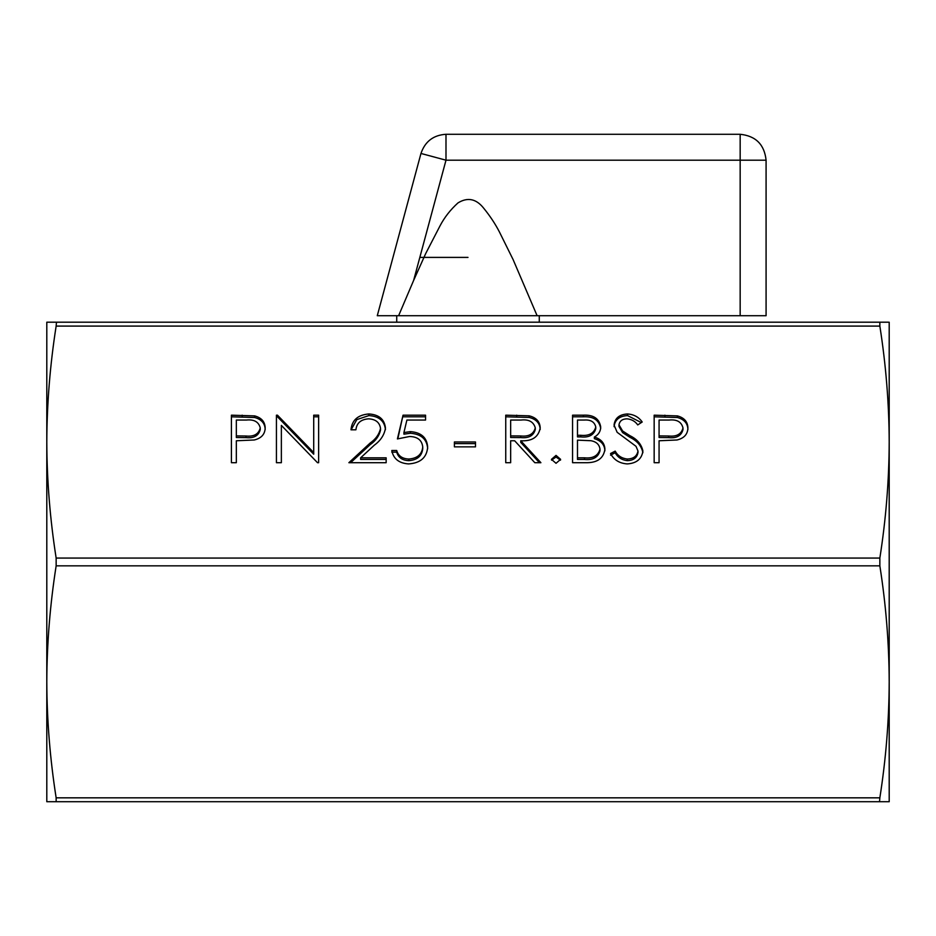 <?xml version="1.0" encoding="UTF-8"?>
<svg xmlns="http://www.w3.org/2000/svg" width="936" height="936" viewBox="0 0 936 936"><rect width="100%" height="100%" fill="white"/><g stroke="black" fill="none" stroke-linecap="round" stroke-linejoin="round"><path stroke-width="1.4" d="M888.451 322.195L879.852 322.195L879.852 326.091C885.947 364.97 889.06 403.638 889.2 442.084C889.06 480.519 885.947 519.188 879.852 558.067L879.852 565.847C885.947 604.738 889.06 643.395 889.2 681.841L889.2 801.719L56.148 801.719L56.148 797.835C50.053 758.944 46.94 720.275 46.8 681.841L46.8 801.719L56.148 801.719M49.07 322.195L56.148 322.195L46.8 322.195L46.8 681.841C46.94 643.395 50.053 604.726 56.148 565.847L56.148 558.067C50.053 519.188 46.94 480.519 46.8 442.084C46.94 403.638 50.053 364.97 56.148 326.091L56.406 322.967M889.2 322.195L889.2 681.841C889.06 720.287 885.947 758.944 879.852 797.835L879.594 800.959M468 257.4L419.819 257.4M281.362 425.389L281.362 462.7L276.436 462.7L276.436 415.186L277.465 415.186L313.712 452.579L313.712 415.186L318.638 415.186L318.638 462.7L317.515 462.7L281.362 425.389M397.414 438.937L403.042 415.186L425.552 415.186L425.552 420.053L406.891 420.053L403.931 432.549L410.401 431.625C421.282 432.467 427.038 437.65 427.658 447.174C426.804 457.552 420.428 463.133 408.529 463.917C398.982 463.25 393.401 458.792 391.786 450.508L396.712 450.508C398.268 455.926 402.305 458.769 408.81 459.038C417.351 458.383 421.984 454.358 422.744 446.987C421.96 440.177 417.55 436.679 409.512 436.504L397.414 438.937M510.658 462.7L505.744 462.7L505.744 415.186L529.144 415.83C536.199 417.538 539.885 421.563 540.201 427.892C538.574 437.089 532.081 441.382 520.755 440.762L540.903 462.7L534.819 462.7L514.66 440.762L510.658 440.762L510.658 462.7L510.658 442.389M587.399 462.7L572.563 462.7L572.563 415.186L583.268 415.186C593.459 414.648 599.262 418.567 600.701 426.956C600.666 431.32 598.56 434.69 594.36 437.065C601.076 439.054 604.597 443.102 604.913 449.21C603.65 457.973 597.811 462.478 587.399 462.7M659.073 462.7L654.159 462.7L654.159 415.186L677.407 415.9C684.216 417.725 687.714 421.738 687.913 427.927C687.714 434.281 684.064 438.305 676.974 439.99L659.073 440.762L659.073 462.7L659.073 442.389M642.903 451.058C641.78 459.026 636.55 463.308 627.225 463.917C619.421 463.355 613.864 459.892 610.541 453.527L615.186 451.117C617.666 455.692 621.679 458.336 627.225 459.038C633.461 458.851 637.042 456.171 637.978 450.988L636.012 446.32L617.128 432.28L614.063 425.049C614.917 418.099 619.421 414.414 627.576 413.958C633.941 414.437 638.82 417.117 642.201 422.007L637.744 424.932C635.24 421.329 631.66 419.293 627.026 418.837C622.323 418.93 619.644 420.931 618.988 424.85L622.604 430.993L629.975 435.72C637.182 439.218 641.488 444.331 642.903 451.058M556.031 463.308L551.456 459.342L556.031 455.387L560.605 459.342L556.031 463.308M475.488 446.858L454.393 446.858L454.393 441.979L475.488 441.979L475.488 446.858L475.488 443.605L454.393 443.605L454.393 446.858M380.531 428.466C379.677 422.452 375.71 419.246 368.632 418.837C360.91 419.375 356.675 423.037 355.914 429.8L351 429.8C351.901 420.159 357.868 414.87 368.889 413.958C379.01 414.613 384.532 419.316 385.456 428.091C384.357 434.877 380.659 440.552 374.365 445.138L360.629 457.821L386.159 457.821L386.159 462.7L348.882 462.7L370.165 443.032C375.757 439.136 379.22 434.281 380.531 428.466L380.531 430.092C379.22 435.907 375.757 440.762 370.165 444.647L370.165 443.032M236.34 462.7L231.414 462.7L231.414 415.186L254.674 415.9C261.483 417.725 264.982 421.738 265.18 427.927C264.982 434.281 261.331 438.305 254.229 439.99L236.34 440.762L236.34 462.7L236.34 442.389M49.163 801.719L48.099 801.719M47.549 801.719L46.8 801.719M47.385 322.195L48.356 322.195M888.615 801.719L887.644 801.719M886.93 801.719L879.852 801.719M886.837 322.195L887.901 322.195M879.852 322.195L56.148 322.195M654.159 462.7L654.159 416.801L677.407 417.514L677.407 415.9M677.407 417.514C684.216 419.351 687.714 423.365 687.913 429.542M659.073 435.895L659.073 437.51L668.678 437.615C676.611 438.457 681.385 435.778 682.987 429.565L682.987 427.939C681.455 421.855 676.822 419.234 669.111 420.053L659.073 420.053L659.073 435.895L668.678 436C676.611 436.843 681.385 434.164 682.987 427.939M668.678 437.615L668.678 436M610.541 455.153L615.186 452.743L615.186 451.117M615.186 452.743C617.666 457.318 621.679 459.962 627.225 460.664L627.225 459.038M627.225 460.664C633.461 460.477 637.042 457.786 637.978 452.603L637.978 450.988M614.063 426.676C614.917 419.726 619.421 416.029 627.576 415.584L627.576 413.958M627.576 415.584L641.312 422.592M622.604 430.993L622.604 432.607L618.988 426.477L618.988 424.85M622.604 432.607L629.975 437.346L629.975 435.72M629.975 437.346C637.182 440.833 641.488 445.945 642.903 452.673M572.563 462.7L572.563 416.801L583.268 416.801C593.459 416.263 599.262 420.194 600.701 428.571M604.913 450.824C604.597 444.717 601.076 440.669 594.36 438.68L594.36 437.065M577.489 457.821L577.489 459.447L584.497 459.447C592.909 460.278 598.081 457.411 599.988 450.824L599.988 449.21C599.403 444.577 596.407 441.745 591.014 440.716L577.489 440.154L577.489 457.821L584.497 457.821C592.909 458.663 598.081 455.785 599.988 449.21M577.489 435.287L577.489 436.901L580.788 436.901C588.955 437.755 593.95 435.006 595.776 428.665L595.776 427.038C594.582 421.89 590.71 419.562 584.169 420.053L577.489 420.053L577.489 435.287L580.788 435.287C588.955 436.129 593.95 433.391 595.776 427.038M580.788 436.901L580.788 435.287M584.497 459.447L584.497 457.821M551.55 460.149L556.031 457.002L556.031 455.387M556.031 457.002L560.512 460.149M505.744 462.7L505.744 416.801L529.144 417.444L529.144 415.83M529.144 417.444C536.199 419.164 539.885 423.177 540.201 429.507M539.417 462.7L520.755 442.389L520.755 440.762M510.658 435.895L510.658 437.51L520.708 437.58C528.723 438.434 533.578 435.743 535.287 429.495L535.287 427.881C533.567 421.773 528.781 419.164 520.954 420.053L510.658 420.053L510.658 435.895L520.708 435.954C528.723 436.82 533.578 434.117 535.287 427.881M397.835 438.797L403.042 415.186M403.042 416.801L425.552 416.801L425.552 420.053M410.401 431.625L410.401 433.251L403.931 434.175L403.931 432.549M410.401 433.251C421.282 434.093 427.038 439.276 427.658 448.789M391.786 452.135L396.712 452.135L396.712 450.508M396.712 452.135C398.268 457.552 402.305 460.395 408.81 460.664L408.81 459.038M408.81 460.664C417.351 459.997 421.984 455.984 422.744 448.613L422.744 446.987M351.117 429.8L356.768 419.632L368.889 415.584L368.889 413.958M368.889 415.584C379.01 416.227 384.532 420.943 385.456 429.706M386.159 462.7L386.159 459.447L360.629 459.447L360.629 457.821M350.637 462.7L370.165 444.647M276.436 462.7L276.436 416.801L277.465 416.801L277.465 415.186M277.465 416.801L313.712 454.194L313.712 452.579M313.712 416.801L318.638 416.801L318.638 462.7M281.362 427.003L281.362 462.7M231.414 462.7L231.414 416.801L254.674 417.514L254.674 415.9M254.674 417.514C261.483 419.351 264.982 423.365 265.18 429.542M236.34 435.895L236.34 437.51L245.946 437.615C253.878 438.457 258.64 435.778 260.255 429.565L260.255 427.939C258.71 421.855 254.089 419.234 246.379 420.053L236.34 420.053L236.34 435.895L245.946 436C253.878 436.843 258.64 434.164 260.255 427.939M245.946 437.615L245.946 436M413.63 280.426L425.704 253.551L440.002 225.892C444.425 217.421 450.415 209.758 457.985 202.901C467.696 196.946 476.319 198.771 483.853 208.4C490.171 216.181 495.39 224.09 499.508 232.128L513.103 259.576L537.112 315.725L377.278 315.725L420.966 153.457L445.992 160.196L413.63 280.426L398.607 315.725L396.724 315.725L396.724 322.195M537.112 315.725L740.165 315.725L740.165 160.196L445.992 160.196L445.992 134.281L740.165 134.281C755.797 135.931 764.431 144.565 766.081 160.196L766.081 315.725L740.165 315.725M420.966 153.457C425.038 141.5 433.38 135.1 445.992 134.281M879.852 565.847L56.148 565.847M879.852 326.091L56.148 326.091M879.852 558.067L56.148 558.067M879.852 797.835L56.148 797.835M664.911 416.801L664.911 415.186M583.268 416.801L583.268 415.186M516.719 416.801L516.719 415.186M520.708 437.58L520.708 435.954M242.178 416.801L242.178 415.186M740.165 134.281L740.165 160.196L766.081 160.196M539.276 315.725L539.276 322.195"/></g></svg>
